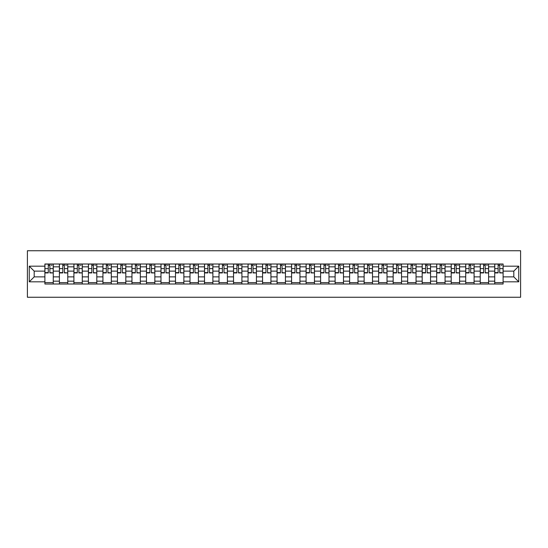 <?xml version="1.0" encoding="UTF-8"?>
<svg xmlns="http://www.w3.org/2000/svg" width="548" height="548" viewBox="0 0 548 548"><rect width="100%" height="100%" fill="white"/><g stroke="black" fill="none" stroke-linecap="round" stroke-linejoin="round"><path stroke-width="0.82" d="M27.4 297.256L520.6 297.256L520.6 250.744L27.4 250.744L27.4 297.256M59.396 284.001L59.396 266.835L53.259 266.835L53.259 284.001M53.259 266.835L53.259 263.999M59.396 266.835L59.396 263.999M67.774 263.999L67.774 284.001M73.912 284.001L73.912 263.999M82.282 263.999L82.282 284.001M88.42 284.001L88.42 263.999M96.797 263.999L96.797 284.001M102.935 284.001L102.935 263.999M111.306 263.999L111.306 284.001M117.443 284.001L117.443 263.999M125.814 263.999L125.814 284.001M131.958 284.001L131.958 263.999M140.329 263.999L140.329 284.001M146.467 284.001L146.467 263.999M154.837 263.999L154.837 284.001M160.982 284.001L160.982 263.999M169.353 263.999L169.353 284.001M175.49 284.001L175.49 263.999M183.861 263.999L183.861 284.001M189.998 284.001L189.998 263.999M198.376 263.999L198.376 284.001M204.514 284.001L204.514 263.999M212.884 263.999L212.884 284.001M219.022 284.001L219.022 263.999M227.399 263.999L227.399 284.001M233.537 284.001L233.537 263.999M241.908 263.999L241.908 284.001M248.045 284.001L248.045 263.999M256.416 263.999L256.416 284.001M262.561 284.001L262.561 263.999M270.931 263.999L270.931 284.001M277.069 284.001L277.069 263.999M285.44 263.999L285.44 284.001M291.584 284.001L291.584 263.999M299.955 263.999L299.955 284.001M306.092 284.001L306.092 263.999M314.463 263.999L314.463 284.001M320.601 284.001L320.601 263.999M328.978 263.999L328.978 284.001M335.116 284.001L335.116 263.999M343.486 263.999L343.486 284.001M349.624 284.001L349.624 263.999M358.002 263.999L358.002 284.001M364.139 284.001L364.139 263.999M372.51 263.999L372.51 284.001M378.647 284.001L378.647 263.999M387.018 263.999L387.018 284.001M393.163 284.001L393.163 263.999M401.533 263.999L401.533 284.001M407.671 284.001L407.671 263.999M416.042 263.999L416.042 284.001M422.186 284.001L422.186 263.999M430.557 263.999L430.557 284.001M436.694 284.001L436.694 263.999M445.065 263.999L445.065 284.001M451.203 284.001L451.203 263.999M459.58 263.999L459.58 284.001M465.718 284.001L465.718 263.999M474.089 263.999L474.089 284.001M480.226 284.001L480.226 263.999M488.604 263.999L488.604 284.001M494.741 284.001L494.741 263.999M494.741 276.884L488.604 276.884M480.226 276.884L474.089 276.884M465.718 276.884L459.58 276.884M451.203 276.884L445.065 276.884M436.694 276.884L430.557 276.884M422.186 276.884L416.042 276.884M407.671 276.884L401.533 276.884M393.163 276.884L387.018 276.884M378.647 276.884L372.51 276.884M364.139 276.884L358.002 276.884M349.624 276.884L343.486 276.884M335.116 276.884L328.978 276.884M320.601 276.884L314.463 276.884M306.092 276.884L299.955 276.884M291.584 276.884L285.44 276.884M277.069 276.884L270.931 276.884M262.561 276.884L256.416 276.884M248.045 276.884L241.908 276.884M233.537 276.884L227.399 276.884M219.022 276.884L212.884 276.884M204.514 276.884L198.376 276.884M189.998 276.884L183.861 276.884M175.49 276.884L169.353 276.884M160.982 276.884L154.837 276.884M146.467 276.884L140.329 276.884M131.958 276.884L125.814 276.884M117.443 276.884L111.306 276.884M102.935 276.884L96.797 276.884M88.42 276.884L82.282 276.884M73.912 276.884L67.774 276.884M59.396 276.884L53.259 276.884M494.741 271.116L488.604 271.116M480.226 271.116L474.089 271.116M465.718 271.116L459.58 271.116M451.203 271.116L445.065 271.116M436.694 271.116L430.557 271.116M422.186 271.116L416.042 271.116M407.671 271.116L401.533 271.116M393.163 271.116L387.018 271.116M378.647 271.116L372.51 271.116M364.139 271.116L358.002 271.116M349.624 271.116L343.486 271.116M335.116 271.116L328.978 271.116M320.601 271.116L314.463 271.116M306.092 271.116L299.955 271.116M291.584 271.116L285.44 271.116M277.069 271.116L270.931 271.116M262.561 271.116L256.416 271.116M248.045 271.116L241.908 271.116M233.537 271.116L227.399 271.116M219.022 271.116L212.884 271.116M204.514 271.116L198.376 271.116M189.998 271.116L183.861 271.116M175.49 271.116L169.353 271.116M160.982 271.116L154.837 271.116M146.467 271.116L140.329 271.116M131.958 271.116L125.814 271.116M117.443 271.116L111.306 271.116M102.935 271.116L96.797 271.116M88.42 271.116L82.282 271.116M73.912 271.116L67.774 271.116M59.396 271.116L53.259 271.116M34.188 276.884L44.888 276.884L44.888 271.116L34.188 271.116L34.188 276.884L29.263 281.816L29.263 266.184L44.888 266.184L44.888 271.116M503.112 271.116L503.112 276.884L513.812 276.884L513.812 271.116L503.112 271.116L503.112 263.999L44.888 263.999L44.888 266.184M503.112 266.184L518.737 266.184L518.737 281.816L503.112 281.816L503.112 276.884M44.888 276.884L44.888 284.001L503.112 284.001L503.112 281.816M44.888 281.816L29.263 281.816M53.259 282.604L44.888 282.604M48.286 265.396L49.868 265.396M67.774 282.604L59.396 282.604M62.794 265.396L64.376 265.396M82.282 282.604L73.912 282.604M77.309 265.396L78.885 265.396M96.797 282.604L88.42 282.604M91.817 265.396L93.4 265.396M111.306 282.604L102.935 282.604M106.326 265.396L107.908 265.396M125.814 282.604L117.443 282.604M120.841 265.396L122.423 265.396M140.329 282.604L131.958 282.604M135.349 265.396L136.932 265.396M154.837 282.604L146.467 282.604M149.864 265.396L151.447 265.396M169.353 282.604L160.982 282.604M164.373 265.396L165.955 265.396M183.861 282.604L175.49 282.604M178.888 265.396L180.47 265.396M198.376 282.604L189.998 282.604M193.396 265.396L194.978 265.396M212.884 282.604L204.514 282.604M207.911 265.396L209.487 265.396M227.399 282.604L219.022 282.604M222.419 265.396L224.002 265.396M241.908 282.604L233.537 282.604M236.928 265.396L238.51 265.396M256.416 282.604L248.045 282.604M251.443 265.396L253.025 265.396M270.931 282.604L262.561 282.604M265.951 265.396L267.534 265.396M285.44 282.604L277.069 282.604M280.466 265.396L282.049 265.396M299.955 282.604L291.584 282.604M294.975 265.396L296.557 265.396M314.463 282.604L306.092 282.604M309.49 265.396L311.072 265.396M328.978 282.604L320.601 282.604M323.998 265.396L325.581 265.396M343.486 282.604L335.116 282.604M338.513 265.396L340.089 265.396M358.002 282.604L349.624 282.604M353.022 265.396L354.604 265.396M372.51 282.604L364.139 282.604M367.53 265.396L369.112 265.396M387.018 282.604L378.647 282.604M382.045 265.396L383.627 265.396M401.533 282.604L393.163 282.604M396.553 265.396L398.136 265.396M416.042 282.604L407.671 282.604M411.069 265.396L412.651 265.396M430.557 282.604L422.186 282.604M425.577 265.396L427.159 265.396M445.065 282.604L436.694 282.604M440.092 265.396L441.674 265.396M459.58 282.604L451.203 282.604M454.6 265.396L456.183 265.396M474.089 282.604L465.718 282.604M469.115 265.396L470.691 265.396M488.604 282.604L480.226 282.604M483.624 265.396L485.206 265.396M503.112 282.604L494.741 282.604M498.132 265.396L499.714 265.396M29.263 266.184L34.188 271.116M513.812 276.884L518.737 281.816M513.812 271.116L518.737 266.184M49.868 272.609L53.211 272.931L49.868 272.931L49.868 264.095L53.211 264.095L48.286 264.095L48.286 272.931L44.936 272.931L44.936 264.095L48.286 264.095L44.936 264.095M53.211 272.609L53.211 264.095M48.286 265.301L49.868 265.301M51.259 265.301L52.005 265.301M64.376 272.609L67.726 272.931L64.376 272.931L64.376 264.095L67.726 264.095L62.794 264.095L62.794 272.931L59.444 272.931L59.444 264.095L62.794 264.095L59.444 264.095M67.726 272.609L67.726 264.095M62.794 265.301L64.376 265.301M65.774 265.301L66.514 265.301M78.885 272.609L82.234 272.931L78.885 272.931L78.885 264.095L82.234 264.095L77.309 264.095L77.309 272.931L73.959 272.931L73.959 264.095L77.309 264.095L73.959 264.095M82.234 272.609L82.234 264.095M77.309 265.301L78.885 265.301M80.282 265.301L81.029 265.301M93.4 272.609L96.749 272.931L93.4 272.931L93.4 264.095L96.749 264.095L91.817 264.095L91.817 272.931L88.468 272.931L88.468 264.095L91.817 264.095L88.468 264.095M96.749 272.609L96.749 264.095M91.817 265.301L93.4 265.301M94.797 265.301L95.537 265.301M107.908 272.609L111.258 272.931L107.908 272.931L107.908 264.095L111.258 264.095L106.326 264.095L106.326 272.931L102.983 272.931L102.983 264.095L106.326 264.095L102.983 264.095M111.258 272.609L111.258 264.095M106.326 265.301L107.908 265.301M109.305 265.301L110.052 265.301M122.423 272.609L125.773 272.931L122.423 272.931L122.423 264.095L125.773 264.095L120.841 264.095L120.841 272.931L117.491 272.931L117.491 264.095L120.841 264.095L117.491 264.095M125.773 272.609L125.773 264.095M120.841 265.301L122.423 265.301M123.814 265.301L124.56 265.301M136.932 272.609L140.281 272.931L136.932 272.931L136.932 264.095L140.281 264.095L135.349 264.095L135.349 272.931L132 272.931L132 264.095L135.349 264.095L132 264.095M140.281 272.609L140.281 264.095M135.349 265.301L136.932 265.301M138.329 265.301L139.076 265.301M151.447 272.609L154.796 272.931L151.447 272.931L151.447 264.095L154.796 264.095L149.864 264.095L149.864 272.931L146.515 272.931L146.515 264.095L149.864 264.095L146.515 264.095M154.796 272.609L154.796 264.095M149.864 265.301L151.447 265.301M152.837 265.301L153.584 265.301M165.955 272.609L169.305 272.931L165.955 272.931L165.955 264.095L169.305 264.095L164.373 264.095L164.373 272.931L161.023 272.931L161.023 264.095L164.373 264.095L161.023 264.095M169.305 272.609L169.305 264.095M164.373 265.301L165.955 265.301M167.352 265.301L168.092 265.301M180.47 272.609L183.813 272.931L180.47 272.931L180.47 264.095L183.813 264.095L178.888 264.095L178.888 272.931L175.538 272.931L175.538 264.095L178.888 264.095L175.538 264.095M183.813 272.609L183.813 264.095M178.888 265.301L180.47 265.301M181.861 265.301L182.607 265.301M194.978 272.609L198.328 272.931L194.978 272.931L194.978 264.095L198.328 264.095L193.396 264.095L193.396 272.931L190.046 272.931L190.046 264.095L193.396 264.095L190.046 264.095M198.328 272.609L198.328 264.095M193.396 265.301L194.978 265.301M196.376 265.301L197.116 265.301M209.487 272.609L212.836 272.931L209.487 272.931L209.487 264.095L212.836 264.095L207.911 264.095L207.911 272.931L204.562 272.931L204.562 264.095L207.911 264.095L204.562 264.095M212.836 272.609L212.836 264.095M207.911 265.301L209.487 265.301M210.884 265.301L211.631 265.301M224.002 272.609L227.352 272.931L224.002 272.931L224.002 264.095L227.352 264.095L222.419 264.095L222.419 272.931L219.07 272.931L219.07 264.095L222.419 264.095L219.07 264.095M227.352 272.609L227.352 264.095M222.419 265.301L224.002 265.301M225.399 265.301L226.139 265.301M238.51 272.609L241.86 272.931L238.51 272.931L238.51 264.095L241.86 264.095L236.928 264.095L236.928 272.931L233.585 272.931L233.585 264.095L236.928 264.095L233.585 264.095M241.86 272.609L241.86 264.095M236.928 265.301L238.51 265.301M239.908 265.301L240.654 265.301M253.025 272.609L256.375 272.931L253.025 272.931L253.025 264.095L256.375 264.095L251.443 264.095L251.443 272.931L248.093 272.931L248.093 264.095L251.443 264.095L248.093 264.095M256.375 272.609L256.375 264.095M251.443 265.301L253.025 265.301M254.416 265.301L255.163 265.301M267.534 272.609L270.883 272.931L267.534 272.931L267.534 264.095L270.883 264.095L265.951 264.095L265.951 272.931L262.602 272.931L262.602 264.095L265.951 264.095L262.602 264.095M270.883 272.609L270.883 264.095M265.951 265.301L267.534 265.301M268.931 265.301L269.678 265.301M282.049 272.609L285.398 272.931L282.049 272.931L282.049 264.095L285.398 264.095L280.466 264.095L280.466 272.931L277.117 272.931L277.117 264.095L280.466 264.095L277.117 264.095M285.398 272.609L285.398 264.095M280.466 265.301L282.049 265.301M283.439 265.301L284.186 265.301M296.557 272.609L299.907 272.931L296.557 272.931L296.557 264.095L299.907 264.095L294.975 264.095L294.975 272.931L291.625 272.931L291.625 264.095L294.975 264.095L291.625 264.095M299.907 272.609L299.907 264.095M294.975 265.301L296.557 265.301M297.954 265.301L298.694 265.301M311.072 272.609L314.415 272.931L311.072 272.931L311.072 264.095L314.415 264.095L309.49 264.095L309.49 272.931L306.14 272.931L306.14 264.095L309.49 264.095L306.14 264.095M314.415 272.609L314.415 264.095M309.49 265.301L311.072 265.301M312.463 265.301L313.209 265.301M325.581 272.609L328.93 272.931L325.581 272.931L325.581 264.095L328.93 264.095L323.998 264.095L323.998 272.931L320.649 272.931L320.649 264.095L323.998 264.095L320.649 264.095M328.93 272.609L328.93 264.095M323.998 265.301L325.581 265.301M326.978 265.301L327.718 265.301M340.089 272.609L343.438 272.931L340.089 272.931L340.089 264.095L343.438 264.095L338.513 264.095L338.513 272.931L335.164 272.931L335.164 264.095L338.513 264.095L335.164 264.095M343.438 272.609L343.438 264.095M338.513 265.301L340.089 265.301M341.486 265.301L342.233 265.301M354.604 272.609L357.954 272.931L354.604 272.931L354.604 264.095L357.954 264.095L353.022 264.095L353.022 272.931L349.672 272.931L349.672 264.095L353.022 264.095L349.672 264.095M357.954 272.609L357.954 264.095M353.022 265.301L354.604 265.301M356.001 265.301L356.741 265.301M369.112 272.609L372.462 272.931L369.112 272.931L369.112 264.095L372.462 264.095L367.53 264.095L367.53 272.931L364.187 272.931L364.187 264.095L367.53 264.095L364.187 264.095M372.462 272.609L372.462 264.095M367.53 265.301L369.112 265.301M370.51 265.301L371.256 265.301M383.627 272.609L386.977 272.931L383.627 272.931L383.627 264.095L386.977 264.095L382.045 264.095L382.045 272.931L378.695 272.931L378.695 264.095L382.045 264.095L378.695 264.095M386.977 272.609L386.977 264.095M382.045 265.301L383.627 265.301M385.018 265.301L385.765 265.301M398.136 272.609L401.485 272.931L398.136 272.931L398.136 264.095L401.485 264.095L396.553 264.095L396.553 272.931L393.204 272.931L393.204 264.095L396.553 264.095L393.204 264.095M401.485 272.609L401.485 264.095M396.553 265.301L398.136 265.301M399.533 265.301L400.28 265.301M412.651 272.609L416 272.931L412.651 272.931L412.651 264.095L416 264.095L411.069 264.095L411.069 272.931L407.719 272.931L407.719 264.095L411.069 264.095L407.719 264.095M416 272.609L416 264.095M411.069 265.301L412.651 265.301M414.041 265.301L414.788 265.301M427.159 272.609L430.509 272.931L427.159 272.931L427.159 264.095L430.509 264.095L425.577 264.095L425.577 272.931L422.227 272.931L422.227 264.095L425.577 264.095L422.227 264.095M430.509 272.609L430.509 264.095M425.577 265.301L427.159 265.301M428.557 265.301L429.296 265.301M441.674 272.609L445.017 272.931L441.674 272.931L441.674 264.095L445.017 264.095L440.092 264.095L440.092 272.931L436.742 272.931L436.742 264.095L440.092 264.095L436.742 264.095M445.017 272.609L445.017 264.095M440.092 265.301L441.674 265.301M443.065 265.301L443.812 265.301M456.183 272.609L459.532 272.931L456.183 272.931L456.183 264.095L459.532 264.095L454.6 264.095L454.6 272.931L451.251 272.931L451.251 264.095L454.6 264.095L451.251 264.095M459.532 272.609L459.532 264.095M454.6 265.301L456.183 265.301M457.58 265.301L458.32 265.301M470.691 272.609L474.041 272.931L470.691 272.931L470.691 264.095L474.041 264.095L469.115 264.095L469.115 272.931L465.766 272.931L465.766 264.095L469.115 264.095L465.766 264.095M474.041 272.609L474.041 264.095M469.115 265.301L470.691 265.301M472.088 265.301L472.835 265.301M485.206 272.609L488.556 272.931L485.206 272.931L485.206 264.095L488.556 264.095L483.624 264.095L483.624 272.931L480.274 272.931L480.274 264.095L483.624 264.095L480.274 264.095M488.556 272.609L488.556 264.095M483.624 265.301L485.206 265.301M486.603 265.301L487.343 265.301M499.714 272.609L503.064 272.931L499.714 272.931L499.714 264.095L503.064 264.095L498.132 264.095L498.132 272.931L494.789 272.931L494.789 264.095L498.132 264.095L494.789 264.095M503.064 272.609L503.064 264.095M498.132 265.301L499.714 265.301M501.112 265.301L501.858 265.301M480.226 266.835L474.089 266.835M465.718 266.835L459.58 266.835M451.203 266.835L445.065 266.835M436.694 266.835L430.557 266.835M422.186 266.835L416.042 266.835M407.671 266.835L401.533 266.835M393.163 266.835L387.018 266.835M378.647 266.835L372.51 266.835M364.139 266.835L358.002 266.835M349.624 266.835L343.486 266.835M335.116 266.835L328.978 266.835M320.601 266.835L314.463 266.835M306.092 266.835L299.955 266.835M291.584 266.835L285.44 266.835M277.069 266.835L270.931 266.835M262.561 266.835L256.416 266.835M248.045 266.835L241.908 266.835M233.537 266.835L227.399 266.835M219.022 266.835L212.884 266.835M204.514 266.835L198.376 266.835M189.998 266.835L183.861 266.835M175.49 266.835L169.353 266.835M160.982 266.835L154.837 266.835M146.467 266.835L140.329 266.835M131.958 266.835L125.814 266.835M117.443 266.835L111.306 266.835M102.935 266.835L96.797 266.835M88.42 266.835L82.282 266.835M73.912 266.835L67.774 266.835M494.741 266.835L488.604 266.835M480.226 281.165L474.089 281.165M465.718 281.165L459.58 281.165M451.203 281.165L445.065 281.165M436.694 281.165L430.557 281.165M422.186 281.165L416.042 281.165M407.671 281.165L401.533 281.165M393.163 281.165L387.018 281.165M378.647 281.165L372.51 281.165M364.139 281.165L358.002 281.165M349.624 281.165L343.486 281.165M335.116 281.165L328.978 281.165M320.601 281.165L314.463 281.165M306.092 281.165L299.955 281.165M291.584 281.165L285.44 281.165M277.069 281.165L270.931 281.165M262.561 281.165L256.416 281.165M248.045 281.165L241.908 281.165M233.537 281.165L227.399 281.165M219.022 281.165L212.884 281.165M204.514 281.165L198.376 281.165M189.998 281.165L183.861 281.165M175.49 281.165L169.353 281.165M160.982 281.165L154.837 281.165M146.467 281.165L140.329 281.165M131.958 281.165L125.814 281.165M117.443 281.165L111.306 281.165M102.935 281.165L96.797 281.165M88.42 281.165L82.282 281.165M73.912 281.165L67.774 281.165M59.396 281.165L53.259 281.165M494.741 281.165L488.604 281.165M49.868 268.609L53.211 268.609M44.936 272.609L48.286 272.609M44.936 268.609L48.286 268.609M64.376 268.609L67.726 268.609M59.444 272.609L62.794 272.609M59.444 268.609L62.794 268.609M78.885 268.609L82.234 268.609M73.959 272.609L77.309 272.609M73.959 268.609L77.309 268.609M93.4 268.609L96.749 268.609M88.468 272.609L91.817 272.609M88.468 268.609L91.817 268.609M107.908 268.609L111.258 268.609M102.983 272.609L106.326 272.609M102.983 268.609L106.326 268.609M122.423 268.609L125.773 268.609M117.491 272.609L120.841 272.609M117.491 268.609L120.841 268.609M136.932 268.609L140.281 268.609M132 272.609L135.349 272.609M132 268.609L135.349 268.609M151.447 268.609L154.796 268.609M146.515 272.609L149.864 272.609M146.515 268.609L149.864 268.609M165.955 268.609L169.305 268.609M161.023 272.609L164.373 272.609M161.023 268.609L164.373 268.609M180.47 268.609L183.813 268.609M175.538 272.609L178.888 272.609M175.538 268.609L178.888 268.609M194.978 268.609L198.328 268.609M190.046 272.609L193.396 272.609M190.046 268.609L193.396 268.609M209.487 268.609L212.836 268.609M204.562 272.609L207.911 272.609M204.562 268.609L207.911 268.609M224.002 268.609L227.352 268.609M219.07 272.609L222.419 272.609M219.07 268.609L222.419 268.609M238.51 268.609L241.86 268.609M233.585 272.609L236.928 272.609M233.585 268.609L236.928 268.609M253.025 268.609L256.375 268.609M248.093 272.609L251.443 272.609M248.093 268.609L251.443 268.609M267.534 268.609L270.883 268.609M262.602 272.609L265.951 272.609M262.602 268.609L265.951 268.609M282.049 268.609L285.398 268.609M277.117 272.609L280.466 272.609M277.117 268.609L280.466 268.609M296.557 268.609L299.907 268.609M291.625 272.609L294.975 272.609M291.625 268.609L294.975 268.609M311.072 268.609L314.415 268.609M306.14 272.609L309.49 272.609M306.14 268.609L309.49 268.609M325.581 268.609L328.93 268.609M320.649 272.609L323.998 272.609M320.649 268.609L323.998 268.609M340.089 268.609L343.438 268.609M335.164 272.609L338.513 272.609M335.164 268.609L338.513 268.609M354.604 268.609L357.954 268.609M349.672 272.609L353.022 272.609M349.672 268.609L353.022 268.609M369.112 268.609L372.462 268.609M364.187 272.609L367.53 272.609M364.187 268.609L367.53 268.609M383.627 268.609L386.977 268.609M378.695 272.609L382.045 272.609M378.695 268.609L382.045 268.609M398.136 268.609L401.485 268.609M393.204 272.609L396.553 272.609M393.204 268.609L396.553 268.609M412.651 268.609L416 268.609M407.719 272.609L411.069 272.609M407.719 268.609L411.069 268.609M427.159 268.609L430.509 268.609M422.227 272.609L425.577 272.609M422.227 268.609L425.577 268.609M441.674 268.609L445.017 268.609M436.742 272.609L440.092 272.609M436.742 268.609L440.092 268.609M456.183 268.609L459.532 268.609M451.251 272.609L454.6 272.609M451.251 268.609L454.6 268.609M470.691 268.609L474.041 268.609M465.766 272.609L469.115 272.609M465.766 268.609L469.115 268.609M485.206 268.609L488.556 268.609M480.274 272.609L483.624 272.609M480.274 268.609L483.624 268.609M499.714 268.609L503.064 268.609M494.789 272.609L498.132 272.609M494.789 268.609L498.132 268.609"/></g></svg>
